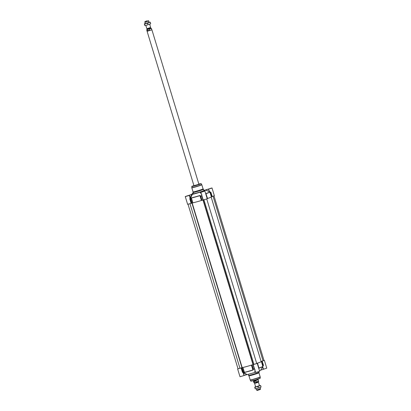 <?xml version="1.0" encoding="UTF-8"?>
<svg xmlns="http://www.w3.org/2000/svg" width="411" height="411" viewBox="0 0 411 411"><rect width="100%" height="100%" fill="white"/><g stroke="black" fill="none" stroke-linecap="round" stroke-linejoin="round"><path stroke-width="0.62" d="M201.883 194.716L201.698 195.754A11.595 0.606 163.1 0 1 200.702 196.068L202.012 200.352A11.662 0.611 -16.9 0 0 202.977 200.049L207.236 198.78L204.873 191.002L200.049 192.22L201.375 194.023M204.873 191.002L202.176 191.526A7.542 0.396 -16.9 0 0 205.824 190.036A7.542 0.396 -16.9 0 0 205.7 190.021L208.541 189.091L209.286 191.654M189.26 195.343L190.026 197.85L190.37 197.902L189.384 195.297L185.258 196.535L187.621 204.318L191.387 203.26A11.662 0.611 -16.9 0 0 191.916 203.147L190.668 198.842A11.595 0.606 163.1 0 1 190.118 198.96L192.348 194.352A7.542 0.396 -16.9 0 0 200.049 192.22M207.201 198.672A11.662 0.611 -16.9 0 0 207.488 198.575L206.147 194.3A11.595 0.606 163.1 0 1 205.901 194.388M201.816 200.404L200.188 195.831L200.753 196.211A11.662 0.611 -16.9 0 0 201.719 195.908L202.977 200.049M191.387 203.26L190.129 199.119A11.662 0.611 -16.9 0 0 190.658 199.006L191.259 198.302L192.661 202.916L192.127 203.085M211.994 196.643L211.485 196.812L210.088 192.199L210.735 192.502L211.994 196.643L210.848 192.461L209.8 191.896A10.789 0.565 163.1 0 1 205.916 193.56L207.488 198.575M205.947 194.531A11.662 0.611 -16.9 0 0 206.23 194.434L205.998 193.694A10.856 0.57 -16.9 0 0 209.913 192.035L211.382 196.869A10.856 0.57 163.1 0 1 211.382 196.869A10.856 0.57 163.1 0 1 207.555 198.498M193.067 191.916L192.929 192.497A5.528 0.288 -16.9 0 0 192.929 192.507A5.528 0.288 -16.9 0 0 196.016 191.839A5.528 0.288 -16.9 0 0 203.512 189.291A5.528 0.288 -16.9 0 0 203.507 189.286L203.07 188.875A5.23 0.272 -16.9 0 0 203.065 188.875L201.816 184.755A5.23 0.272 -16.9 0 1 194.732 187.164A5.23 0.272 -16.9 0 1 191.814 187.796L193.067 191.922A5.23 0.272 -16.9 0 0 193.067 191.922A5.23 0.272 -16.9 0 0 195.985 191.29A5.23 0.272 -16.9 0 0 203.07 188.88M199.89 195.513L201.405 200.491A10.856 0.57 163.1 0 1 192.867 202.854L191.398 198.02A10.856 0.57 -16.9 0 0 199.936 195.657L200.327 195.636L199.89 195.513A10.789 0.565 163.1 0 1 191.403 197.861L190.658 199.006L191.916 203.147M193.966 185.541L192.918 186.013L196.468 185.125L199.91 183.892L198.775 184.082M198.816 184.226L199.612 184.056M193.252 185.988L194.007 185.685M212.086 196.54L214.362 195.734L211.999 187.95L204.914 190.139A7.542 0.396 -16.9 0 0 203.841 190.38M193.18 193.34L192.384 193.489L193.129 193.17M185.258 196.535L191.552 194.47A7.542 0.396 -16.9 0 1 191.418 194.408L191.557 194.47M189.384 195.297L192.014 194.444L190.026 197.85L189.82 198.893L191.084 203.347M193.257 193.596A7.542 0.396 -16.9 0 0 191.418 194.408M203.204 199.993L200.83 192.225M202.012 200.352L200.327 195.636M191.058 198.2L191.403 197.861M192.348 194.352L192.014 194.444M189.82 198.893L190.129 199.119L189.825 199.207M212.179 196.509L210.92 192.369L209.492 191.541L208.541 189.091M211.999 187.95L208.731 189.034M205.824 190.036L209.8 191.896M210.093 192.035L210.848 192.461L212.107 196.602M209.42 191.716L205.7 190.021M203.774 191.413L201.971 191.963M202.556 191.798L203.368 191.547M210.9 188.361L209.096 188.911M209.682 188.747L210.478 188.505M188.202 195.723L186.399 196.268M186.984 196.104L187.796 195.857M149.121 29.212L149.424 30.214L147.539 30.733L147.236 29.736L148.078 29.145L149.121 29.212L151.418 28.38L151.839 29.762L147.102 31.293L193.982 185.823M198.919 184.323L151.911 29.828L147.102 31.293M254.964 370.398L254.799 372.423A7.542 0.396 163.1 0 1 247.098 374.555L242.747 372.176A11.595 0.606 -16.9 0 0 243.291 372.058L241.94 367.788A11.662 0.611 163.1 0 1 241.411 367.907L238.015 368.785M262.588 366.972L263.297 369.294L260.672 370.147M263.98 360.432L261.997 361.233A11.662 0.611 163.1 0 1 262.131 361.248L263.369 365.543L262.865 366.453M258.524 367.598A11.595 0.606 -16.9 0 0 258.776 367.516L257.492 363.175A10.856 0.57 -16.9 0 0 261.406 361.516A10.856 0.57 -16.9 0 0 261.396 361.5L262.018 361.29M256.726 363.509L252.996 364.696A11.662 0.611 163.1 0 1 252.035 364.999L253.33 369.278A11.595 0.606 -16.9 0 0 254.327 368.97L255.026 369.623M242.151 367.732L242.685 367.562L244.088 372.176L243.199 371.929A11.662 0.611 163.1 0 1 242.665 372.047L241.411 367.907M252.996 364.696L254.255 368.837A11.662 0.611 163.1 0 1 253.294 369.14L253.012 369.705L251.84 365.05M258.945 372.777L260.194 376.902A5.23 0.272 163.1 0 1 253.109 379.312A5.23 0.272 163.1 0 1 250.191 379.939L248.938 375.818A5.23 0.272 163.1 0 0 248.943 375.824A5.23 0.272 163.1 0 0 251.856 375.186A5.23 0.272 163.1 0 0 258.94 372.782A5.23 0.272 163.1 0 1 258.94 372.782L259.079 372.196A5.528 0.288 163.1 0 1 259.079 372.196A5.528 0.288 163.1 0 1 251.589 374.74A5.528 0.288 163.1 0 1 248.501 375.413A5.528 0.288 163.1 0 1 248.496 375.402L248.167 374.313M244.453 372.464L242.891 367.501A10.856 0.57 -16.9 0 0 251.429 365.138L252.899 369.972A10.856 0.57 163.1 0 1 244.36 372.335L243.97 372.356L244.453 372.464A10.789 0.565 -16.9 0 0 252.94 370.111L253.33 369.278L252.035 364.999M263.297 369.294L266.749 368.158L264.386 360.38M262.716 366.735L263.461 365.297L262.203 361.156M257.512 363.221L258.76 368.004L257.512 363.221A11.662 0.611 163.1 0 1 256.721 363.488M253.217 364.655L255.58 372.433L257.635 371.924L259.624 371.205L257.26 363.427M262.845 366.499L262.865 366.335A10.856 0.57 163.1 0 1 262.876 366.35A10.856 0.57 163.1 0 1 258.961 368.009L258.848 367.65M258.76 368.004L258.961 368.158A10.789 0.565 -16.9 0 0 262.845 366.545L261.406 361.516M262.845 366.545L260.589 370.285A7.542 0.396 163.1 0 1 259.505 370.814M258.843 367.902L258.766 367.362A11.662 0.611 163.1 0 1 258.483 367.46M237.645 368.965L240.009 376.743L244.134 375.505L243.512 372.808L243.25 373.044L244.016 375.551M241.108 367.994L242.531 372.392L246.77 374.652L244.134 375.505M241.94 367.788L243.199 371.929L243.97 372.356M255.539 372.289L255.061 372.356L255.169 371.071M253.243 369.792L252.94 370.111M254.799 372.423L255.061 372.356M242.531 372.392L242.665 372.047L242.362 372.135M246.77 374.652L247.098 374.555M211.167 197.064L261.155 361.588A10.599 0.555 163.1 0 1 256.7 363.427M213.992 195.913L263.996 360.493L261.124 361.485M206.748 199.006L256.752 363.591L253.001 364.639A10.599 0.555 163.1 0 1 242.192 367.629L238.031 368.852L188.027 204.262M258.252 382.317L254.82 383.36M254.126 381.542L256.012 381.023L256.315 382.019L255.472 382.61L254.43 382.543L254.126 381.542L256.012 381.023M256.315 382.019L258.606 381.187L258.19 379.805L253.474 381.238L253.895 382.62L254.43 382.543M258.062 379.219L258.211 379.713L254.805 380.863L253.402 381.172L253.253 380.684M260.065 387.542L260.425 388.719L257.697 389.643L256.577 389.885L256.217 388.708M260.425 388.719L260.384 389.423L257.985 390.234L256.998 390.45L256.577 389.885M255.668 386.874L259.5 385.713M255.627 386.756L254.707 387.167L256.382 386.797L259.469 385.585M261.021 387.116L256.906 388.529L255.313 388.688L256.906 388.529L260.98 387.126M260.451 385.395L260.692 385.703L259.254 385.914L257.974 386.638L256.382 386.797L254.943 387.475L254.707 387.167L255.236 388.898L254.943 387.475M260.692 385.703L261.062 386.915M257.974 386.638L258.344 387.85M145.838 25.415L146.814 28.621L147.939 28.38L150.657 27.465L149.686 24.244M149.424 30.214L148.458 30.753L147.539 30.733M145.314 23.684L144.888 22.281L148.736 21.115L149.162 22.518M147.323 20.766L144.929 21.578L147.323 20.766M145.294 23.576L149.121 22.415M145.247 23.458L144.333 23.874L146.003 23.499L149.095 22.292M150.642 23.823L146.527 25.23L144.934 25.39L146.527 25.23L150.601 23.833M150.072 22.102L150.313 22.405L148.874 22.615L147.595 23.34L146.003 23.499L144.564 24.177L144.333 23.874L144.857 25.6L144.564 24.177M150.313 22.405L150.683 23.622M147.595 23.34L147.965 24.552M206.122 194.105L205.916 193.56M198.754 184.015L200.404 183.856L191.927 186.26L191.788 187.637A5.209 0.272 -16.9 0 0 194.696 187.01A5.209 0.272 -16.9 0 0 201.75 184.606L201.816 184.755M191.747 186.512A4.917 0.257 -16.9 0 0 194.495 185.921A4.917 0.257 -16.9 0 0 201.154 183.655L201.75 184.606M201.154 193.293L200.311 192.148M207.565 198.544L205.968 193.864M210.668 188.269L209.286 188.86L210.668 188.269M208.665 189.019L211.321 188.212M187.971 195.626L186.589 196.217L187.971 195.626M185.972 196.376L188.623 195.574M203.543 191.315L202.161 191.911L203.543 191.315M201.539 192.071L204.195 191.264M203.856 190.591L203.892 190.54A5.528 0.288 163.1 0 1 196.396 193.088A5.528 0.288 163.1 0 1 193.309 193.756L192.929 192.507M193.309 193.756L193.298 193.822A5.631 0.293 -16.9 0 0 196.386 193.201A5.631 0.293 -16.9 0 0 202.063 191.444A5.631 0.293 -16.9 0 0 203.861 190.586M194.028 185.746L193.566 185.921L194.028 185.746M199.32 184.174L198.837 184.282L199.32 184.174M263.009 366.186L263.389 365.389L262.131 361.248L263.389 365.389L262.912 366.073L261.509 361.459M259.978 378.361L253.715 380.555C248.742 381.773 251.881 380.874 250.854 381.043A4.917 0.257 163.1 0 0 253.597 380.447A4.917 0.257 163.1 0 0 260.261 378.182L260.22 377.062A5.209 0.272 163.1 0 1 253.166 379.456A5.209 0.272 163.1 0 1 250.258 380.088L250.191 379.939M260.261 378.182L253.71 380.555L251.188 381.033M263.482 369.242L262.721 366.751M213.047 196.242L263.061 360.853M189.964 203.722L239.978 368.338M191.958 203.137L241.956 367.696M192.194 203.065L242.192 367.629M202.998 200.044L253.001 364.639M203.224 200.018L253.222 364.578M203.948 199.869L253.957 364.47M254.645 382.79L258.062 381.814L258.2 382.271M254.645 382.708L255.519 382.605C253.268 383.114 254.558 382.908 253.895 382.62M148.094 28.518L150.493 27.64L148.094 28.518M150.477 27.707L150.616 28.164L148.232 28.976L147.251 29.186L147.112 28.729M147.251 29.186L150.616 28.164M151.418 28.38L150.621 28.179L147.251 29.207L146.701 29.813L147.236 29.736M201.154 183.655L198.754 184.01M192.502 193.879L192.384 193.489M211.573 188.187L208.439 189.137M188.875 195.544L185.741 196.494M204.447 191.233L201.313 192.184M203.892 190.54L203.512 189.291M248.943 375.824L248.501 375.413M250.854 381.043L250.258 380.088M258.879 371.523L259.079 372.186M254.697 382.836L254.835 383.293M258.606 381.187C257.712 381.947 260.733 380.879 255.514 382.61M254.65 383.55L255.693 386.982M258.498 382.379L259.541 385.811M147.123 31.195L146.701 29.813M144.929 21.578L144.888 22.281M148.314 20.55L148.736 21.115"/></g></svg>

